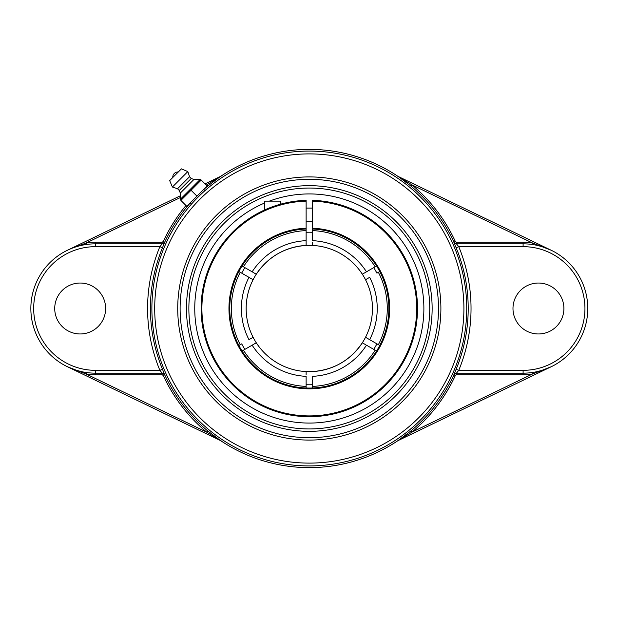<?xml version="1.0" encoding="UTF-8"?>
<svg xmlns="http://www.w3.org/2000/svg" width="617" height="617" viewBox="0 0 617 617"><rect width="100%" height="100%" fill="white"/><g stroke="black" fill="none" stroke-linecap="round" stroke-linejoin="round"><path stroke-width="0.93" d="M180.881 200.409L201.219 180.071L200.517 179.37L207.142 186.002L186.812 206.333L180.881 200.409M191.447 204.134L190.229 202.916L196.977 196.167L191.046 190.237M200.517 179.37L180.179 199.707M196.977 196.167L203.726 189.419L204.944 190.638M178.29 171.981L172.791 177.48A5.152 5.152 0 0 1 178.29 171.981M180.357 199.268L200.078 179.547L193.892 179.501L191.262 178.452L189.55 176.732L187.83 171.588L181.413 168.865L169.675 180.604L172.398 187.02L177.542 188.74L179.262 190.452L180.311 193.082L180.357 199.268M169.675 180.604L181.413 168.865M187.83 171.588L172.398 187.02M189.55 176.732L177.542 188.74M191.262 178.452L179.262 190.452M193.892 179.501L180.311 193.082M207.759 430.951L206.741 432.178L220.547 440.6L207.759 430.951A159.078 159.078 0 0 1 164.708 374.82L162.14 373.169L162.14 374.758L163.266 375.483A160.675 160.675 0 0 0 206.741 432.178L86.388 374.126L86.604 372.552M81.629 371.658L76.716 370.377L67.423 366.745L220.547 440.6M67.423 366.745L86.388 374.126A66.258 66.258 0 0 0 95.519 374.758L162.14 374.758M86.604 244.448L86.388 242.874L76.732 246.623M206.225 185.077L206.741 184.822L207.759 186.049L220.547 176.4L206.741 184.822A160.675 160.675 0 0 0 206.325 185.177M220.547 176.4L205.029 183.881M185.987 205.515A160.675 160.675 0 0 0 163.266 241.517L162.14 242.242L162.14 243.831L164.708 242.18A159.078 159.078 0 0 1 190.275 202.962M180.334 195.797L67.423 250.255M221.256 176.061L220.007 176.663M410.86 186.049L411.878 184.822L398.073 176.4L410.86 186.049A159.078 159.078 0 0 1 453.911 242.18L456.48 243.831L456.48 242.242L455.354 241.517A160.675 160.675 0 0 0 411.878 184.822L532.232 242.874L532.016 244.448M536.991 245.342L541.896 246.623L551.197 250.255L398.073 176.4M551.197 250.255L532.232 242.874A66.258 66.258 0 0 0 523.1 242.242L456.48 242.242M532.016 372.552L532.232 374.126L551.197 366.745L541.896 370.377L536.991 371.658M456.48 374.758L523.1 374.758A66.258 66.258 0 0 0 532.232 374.126L411.878 432.178L410.86 430.951L398.073 440.6L411.878 432.178A160.675 160.675 0 0 0 455.354 375.483L456.48 374.758L456.48 373.169L453.911 374.82A159.078 159.078 0 0 1 410.86 430.951M398.073 440.6L551.197 366.745M397.363 440.939L398.613 440.337M220.747 440.7A159.117 159.117 0 0 0 397.872 440.7M453.857 374.82A2.83 2.83 90 0 1 456.426 373.169L458.747 370.339L456.133 369.259L453.95 374.82M453.95 242.18L456.133 247.741A158.893 158.893 0 0 1 456.133 369.259M398.613 176.663L397.363 176.061M397.872 176.3A159.117 159.117 0 0 0 220.747 176.3M164.762 242.18A2.83 2.83 90 0 1 162.194 243.831L159.872 246.661L162.487 247.741L164.67 242.18M164.67 374.82L162.487 369.259A158.893 158.893 0 0 1 162.487 247.741M220.007 440.337L221.256 440.939M456.426 373.169L523.1 373.169A64.669 64.669 0 0 0 587.77 308.5A64.669 64.669 0 0 0 523.1 243.831L456.426 243.831L458.747 246.661L523.1 246.661A61.839 61.839 0 0 1 584.939 308.5A61.839 61.839 0 0 1 523.1 370.339L458.747 370.339A161.723 161.723 0 0 0 458.747 246.661L456.133 247.741M456.426 243.831A2.83 2.83 90 0 1 453.857 242.18M563.899 308.5A25.459 25.459 0 0 1 538.44 333.959A25.459 25.459 0 0 1 512.982 308.5A25.459 25.459 0 0 1 538.44 283.041A25.459 25.459 0 0 1 563.899 308.5M162.194 243.831L95.519 243.831A64.669 64.669 0 0 0 30.85 308.5A64.669 64.669 0 0 0 95.519 373.169L162.194 373.169L159.872 370.339L95.519 370.339A61.839 61.839 0 0 1 33.68 308.5A61.839 61.839 0 0 1 95.519 246.661L159.872 246.661A161.723 161.723 0 0 0 159.872 370.339L162.487 369.259M162.194 373.169A2.83 2.83 -90 0 1 164.762 374.82M105.638 308.5A25.459 25.459 0 0 1 80.179 333.959A25.459 25.459 0 0 1 54.72 308.5A25.459 25.459 0 0 1 80.179 283.041A25.459 25.459 0 0 1 105.638 308.5M309.31 185.671A122.829 122.829 0 0 0 186.481 308.5A122.829 122.829 0 0 0 309.31 431.329A122.829 122.829 0 0 0 432.139 308.5A122.829 122.829 0 0 0 309.31 185.671M309.31 437.7A129.2 129.2 0 0 1 197.425 243.9A129.2 129.2 0 0 1 421.195 243.9A129.2 129.2 0 0 1 309.31 437.7M306.125 228.205A80.357 80.357 0 0 0 240.26 349.592A80.357 80.357 0 0 0 378.36 349.592A80.357 80.357 0 0 0 312.495 228.205L312.495 229.007A79.562 79.562 0 0 1 388.841 310.621A79.562 79.562 0 0 1 308.245 388.054A79.562 79.562 0 0 1 229.748 308.5A79.562 79.562 0 0 1 306.125 229.007L306.125 200.348A108.199 108.199 0 0 0 201.111 308.5A108.199 108.199 0 0 0 308.245 416.699A108.199 108.199 0 0 0 417.493 310.621A108.199 108.199 0 0 0 312.495 200.348L312.495 228.205M312.495 201.142A107.404 107.404 0 0 1 401.79 363.12A107.404 107.404 0 0 1 216.829 363.12A107.404 107.404 0 0 1 306.125 201.142M371.349 219.853L369.082 218.302M365.688 216.143C359.048 212.294 353.695 209.61 349.623 208.091L353.657 209.803M252.523 216.397L264.755 209.896L264.755 201.142L280.666 201.142L280.666 204.158M264.755 202.954A114.569 114.569 0 0 0 309.31 423.069A114.569 114.569 0 0 0 423.879 308.5A114.569 114.569 0 0 0 269.313 201.142M240.306 344.664L241.71 343.854A76.292 76.292 0 0 0 244.887 349.369L243.491 350.178M244.887 267.631A76.292 76.292 0 0 0 241.71 273.146M312.495 232.277A76.292 76.292 0 0 0 306.125 232.277M378.314 272.336L376.91 273.146A76.292 76.292 0 0 0 373.732 267.631L375.128 266.822M378.314 344.664L376.91 343.854A76.292 76.292 0 0 1 373.732 349.369M306.125 384.723A76.292 76.292 0 0 0 312.495 384.723M375.128 350.178L373.771 349.392M243.491 266.822L244.849 267.608M254.968 273.454L254.081 272.938M252.746 272.166L256.279 274.21A63.15 63.15 0 0 1 306.125 245.427L306.125 229.007M242.057 265.996L252.145 271.819A67.924 67.924 0 0 1 306.125 240.653L306.125 245.15M248.96 277.334A67.924 67.924 0 0 0 248.96 339.666L253.101 337.283A63.15 63.15 0 0 1 253.101 279.717L238.872 271.511A79.562 79.562 0 0 0 238.872 345.489L241.71 343.854M363.652 343.546L364.539 344.062M365.873 344.834L362.341 342.79A63.15 63.15 0 0 1 256.279 342.79L242.057 351.004M376.563 351.004L366.475 345.181A67.924 67.924 0 0 1 312.495 376.347L312.495 387.993M379.748 271.511L376.91 273.146M365.519 337.283L369.66 339.666A67.924 67.924 0 0 0 369.66 277.334L365.519 279.717A63.15 63.15 0 0 1 312.495 371.573C333.812 369.953 350.464 360.297 362.457 342.605M306.125 374.712L306.125 371.573M306.125 387.993L306.125 376.347A67.924 67.924 0 0 1 252.145 345.181M362.356 274.195L376.563 265.996M312.495 242.288L312.495 245.427A63.15 63.15 0 0 1 365.519 279.717M312.495 229.007L312.495 240.653A67.924 67.924 0 0 1 366.475 271.819M249.561 277.681L249.978 277.92M250.895 278.452L253.078 279.709M241.687 273.13L240.306 272.336M256.263 342.805L256.279 342.79A63.15 63.15 0 0 1 253.101 337.283M369.059 339.319L368.642 339.08M367.724 338.548L365.542 337.291M246.16 308.5A63.15 63.15 0 0 0 309.31 371.65A63.15 63.15 0 0 1 258.824 270.562A63.15 63.15 0 0 0 246.16 308.5A63.15 63.15 0 0 1 256.279 274.21M256.155 274.395C268.156 256.703 284.807 247.047 306.125 245.427A63.15 63.15 0 0 1 362.341 274.21M369.66 339.666L379.748 345.489M243.437 266.791A77.966 77.966 0 0 1 306.125 230.596M240.252 344.695A77.966 77.966 0 0 1 240.252 272.305M378.368 272.305A77.966 77.966 0 0 1 378.368 344.695M306.125 386.404A77.966 77.966 0 0 1 243.437 350.209M375.182 350.209A77.966 77.966 0 0 1 312.495 386.404M312.495 230.596A77.966 77.966 0 0 1 375.182 266.791M309.31 371.65A63.15 63.15 0 0 0 317.084 371.172A63.15 63.15 0 0 1 309.31 371.65M322.992 370.154A63.15 63.15 0 0 0 355.893 351.135A63.15 63.15 0 0 1 322.992 370.154M359.796 346.438A63.15 63.15 0 0 0 301.536 245.828A63.15 63.15 0 0 1 359.796 346.438M295.628 246.846A63.15 63.15 0 0 0 262.726 265.865A63.15 63.15 0 0 1 295.628 246.846M309.31 188.054A120.446 120.446 0 0 1 413.621 368.719A120.446 120.446 0 0 1 204.998 368.719A120.446 120.446 0 0 1 309.31 188.054M164.708 374.82L163.266 375.483M95.519 370.339L95.519 374.758M203.772 189.465A159.078 159.078 0 0 1 207.759 186.049M163.266 241.517L164.708 242.18M162.14 242.242L95.519 242.242L95.519 246.661M95.519 242.242A66.258 66.258 0 0 0 86.388 242.874L180.341 197.556M453.911 242.18L455.354 241.517M523.1 246.661L523.1 242.242M455.354 375.483L453.911 374.82M523.1 374.758L523.1 370.339M309.31 151.072A157.428 157.428 0 0 0 151.882 308.5A157.428 157.428 0 0 0 309.31 465.928A157.428 157.428 0 0 0 466.737 308.5A157.428 157.428 0 0 0 309.31 151.072M309.31 153.903A154.597 154.597 0 0 1 443.199 385.802A154.597 154.597 0 0 1 175.421 385.802A154.597 154.597 0 0 1 309.31 153.903M309.31 440.083A131.583 131.583 0 0 0 423.262 242.705A131.583 131.583 0 0 0 195.358 242.705A131.583 131.583 0 0 0 309.31 440.083M306.125 221.248L312.495 221.248M306.125 208.083L312.495 208.083"/></g></svg>

